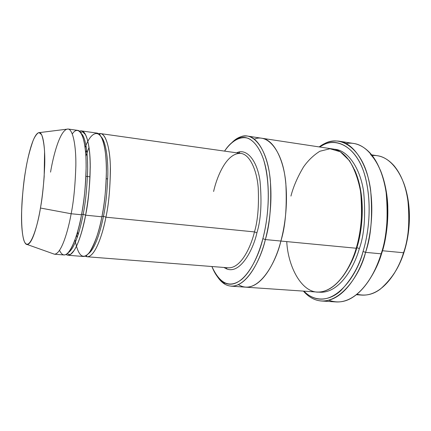 <?xml version="1.0" encoding="UTF-8"?>
<svg xmlns="http://www.w3.org/2000/svg" width="431" height="431" viewBox="0 0 431 431"><rect width="100%" height="100%" fill="white"/><g stroke="black" fill="none" stroke-linecap="round" stroke-linejoin="round"><path stroke-width="0.65" d="M254.462 231.905C251.057 246.295 241.193 268.384 228.344 267.802C241.193 268.384 251.057 246.295 254.462 231.905C257.765 220.914 259.02 206.223 258.217 187.83C256.854 170.067 249.77 154.357 240.881 153.42C249.77 154.357 256.854 170.067 258.217 187.83C259.02 206.223 257.765 220.914 254.462 231.905L105.902 217.192C108.806 204.359 110.288 187.41 110.358 166.344C109.937 146.125 104.916 131.121 98.688 133.836L100.649 133.615C106.414 134.079 110.347 150.516 110.422 169.566C110.094 189.322 108.59 205.199 105.902 217.192L103.456 216.249L105.902 217.192L254.462 231.905L256.908 232.794L254.462 231.905M224.088 267.473C238.817 277.779 253.272 249.991 256.908 232.794C253.272 249.991 238.817 277.779 224.088 267.473M346.093 143.512C354.481 142.079 362.352 145.107 369.712 152.612C380.735 164.41 386.677 186.165 387.361 205.689C387.453 225.628 385.379 241.672 381.139 253.816L381.721 253.223C385.858 241.371 387.884 225.72 387.792 206.26C387.124 187.21 381.322 165.957 370.531 154.384M306.549 293.586L307.626 295.24C332.894 315.557 359.837 277.375 365.563 252.361C359.987 272.457 343.582 301.959 321.537 301.016L336.272 301.948C358.845 302.923 375.514 273.717 381.139 253.816L365.563 252.361L363.053 251.472C357.477 275.915 331.245 313.369 306.549 293.586L303.866 291.14C315.018 302.627 330.017 300.838 341.029 290.429C351.944 278.717 359.282 265.733 363.053 251.472C368.236 234.733 372.67 205.151 365.068 176.338C357.477 147.084 335.62 135.253 319.662 146.993L322.808 145.182C339.03 135.867 359.255 150.505 365.79 179.054C372.395 207.23 368.058 235.197 363.053 251.472L365.563 252.361C370.698 235.719 375.142 207.095 368.327 178.294C361.593 149.104 340.819 134.24 324.225 143.803L319.182 146.917C325.303 142.262 331.924 140.35 339.052 141.179C354.6 143.162 367.6 165.434 370.671 190.464C372.761 216.367 371.059 236.996 365.563 252.361L381.139 253.816C386.704 238.607 388.374 218.167 386.149 192.479C382.927 167.659 369.561 145.511 353.641 143.464L339.052 141.179M245.675 287.17L245.449 287.154C262.77 288.156 276.228 259.941 280.877 241.048C276.239 259.861 262.915 287.892 245.675 287.17L317.022 292.04C336.746 292.94 351.319 266.202 356.227 248.24L265.356 239.566L262.856 238.655C258.228 259.661 241.285 292.482 223.409 282.289C218.738 279.363 214.902 274.111 211.907 266.52C220.069 284.331 230.089 288.554 241.98 279.202C252.437 269.779 259.257 252.453 262.856 238.655C267.597 221.426 271.821 187.577 263.605 159.702C259.866 148.69 254.371 141.077 248.057 138.27C239.496 135.679 230.903 141.853 224.551 151.114C228.726 144.708 233.607 140.409 239.194 138.211C251.467 133.368 263.955 150.36 267.064 175.509C270.275 200.458 266.676 224.147 262.856 238.655L265.356 239.566C269.289 224.696 272.99 200.383 269.655 174.808C266.423 149.029 253.53 131.687 240.918 136.702L236.387 138.944L232.126 142.386C236.888 137.634 242.006 135.533 247.475 136.072C259.176 137.419 268.583 157.978 270.409 181.397C271.482 205.657 269.795 225.047 265.356 239.566L280.877 241.048C285.392 226.668 287.046 207.44 285.839 183.374C283.857 160.133 274.073 139.676 261.989 138.27C274.073 139.676 283.857 160.133 285.839 183.369C287.046 207.44 285.397 226.668 280.877 241.048L356.227 248.24C351.389 265.184 338.971 288.775 320.944 291.911C302.67 294.993 288.048 267.624 286.744 241.608M404.025 252.173C409.062 237.125 413.345 208.071 403.427 182.216C413.345 208.071 409.062 237.125 404.025 252.173C401.784 259.677 398.201 267.252 393.271 274.897C398.201 267.252 401.784 259.677 404.025 252.173L403.524 252.749L404.025 252.173M372.195 155.521C380.056 154.934 387.291 158.279 393.902 165.569C414.202 189.855 410.323 234.917 403.524 252.749C408.55 239.447 409.967 221.523 407.758 198.977C404.644 177.173 392.135 157.574 377.314 155.715L371.667 154.858M382.464 250.74L403.524 252.749L382.464 250.74M50.556 172.131C53.002 157.245 59.85 129.122 68.039 129.009C72.995 129.348 76.109 145.947 75.851 165.294C75.236 185.368 73.669 201.519 71.147 213.749L81.497 214.773C84.067 202.613 85.618 186.548 86.146 166.565C86.302 147.305 82.941 130.755 77.742 130.377L68.039 129.009M27.266 244.533L54.457 254.209C61.59 253.972 68.384 229.599 71.147 213.749L40.449 208.028C38.143 222.11 32.691 243.957 27.266 244.533C23.252 244.916 21.13 229.691 21.577 212.876C22.277 195.502 23.586 181.613 25.499 171.199C24.26 178.547 23.177 187.744 22.245 198.799C21.151 213.781 21.297 231.361 23.818 240.196C28.985 254.856 37.766 226.183 40.449 208.028C41.915 199.752 43.154 189.317 44.172 176.715L44.576 151.486C44.032 143.922 43.03 138.292 41.559 134.585L38.946 132.543C37.001 133.443 35.089 136.024 33.209 140.28C29.626 150.511 27.056 160.817 25.499 171.199C27.595 157.692 33.349 132.155 39.533 132.592C43.224 133.233 45.217 148.167 44.711 165.245C43.924 182.954 42.507 197.215 40.449 208.028L71.147 213.749C73.653 201.589 75.22 185.529 75.851 165.569C76.131 146.319 73.092 129.634 68.173 129.031L39.533 132.592M81.443 133.68C85.807 137.645 88.016 154.433 87.606 171.554C86.9 189.225 85.419 203.454 83.156 214.234L85.607 215.182C88.43 202.101 89.96 184.856 90.198 163.451C89.977 142.925 85.376 128.072 79.584 131.261L81.594 130.922C86.895 131.315 90.354 147.844 90.235 167.072C89.74 187.011 88.193 203.049 85.607 215.182L83.156 214.234C80.619 228.074 75.107 248.202 68.416 252.55C75.107 248.202 80.619 228.074 83.156 214.234L81.556 214.444L83.156 214.234C85.419 203.454 86.9 189.225 87.606 171.554C88.016 154.433 85.807 137.645 81.443 133.68M67.969 255.271L83.35 256.472C91.544 256.671 98.985 232.487 101.878 216.793L85.607 215.182C82.779 231.011 75.624 255.427 67.969 255.271L66.078 254.505C74.03 259.995 82.655 232.395 85.607 215.182L101.878 216.793C99.496 230.483 95.386 242.314 89.556 252.291C83 260.302 78.146 256.133 74.994 239.787L75.398 242.109L74.994 239.781M72.295 133.944C78.388 124.683 84.945 134.305 85.909 156.739C86.911 178.838 84.018 201.557 81.497 214.773C78.431 234.604 67.037 266.945 59.543 250.309M85.656 152.908L86.701 150.042L85.656 152.908M101.177 136.805C105.789 141.481 108.143 158.177 107.825 174.824C107.2 191.978 105.746 205.786 103.456 216.249C100.886 229.621 95.391 248.773 88.36 253.767C95.391 248.773 100.886 229.621 103.456 216.249L101.948 216.432L103.456 216.249C105.746 205.786 107.2 191.978 107.825 174.824C108.143 158.177 105.789 141.481 101.177 136.805M77.095 237.713L76.691 234.685L77.095 237.713M85.29 256.133C93.98 261.046 102.89 234.076 105.902 217.192C102.998 232.848 95.483 256.984 87.154 256.768L85.29 256.133M354.417 169.507C366.662 196.121 362.25 231.178 356.884 247.663L359.362 248.536C364.346 234.55 365.784 215.759 363.678 192.156C360.655 169.378 348.318 149.821 334.165 149.245C348.318 149.821 360.655 169.378 363.678 192.156C365.784 215.759 364.346 234.55 359.362 248.536L356.884 247.663C362.25 231.178 366.662 196.121 354.417 169.507M318.509 292.083C338.879 294.599 354.395 266.918 359.362 248.536C354.395 266.918 338.879 294.599 318.509 292.083M342.672 276.686C349.466 267.236 354.201 257.566 356.884 247.663L356.399 247.653M261.768 138.238L332.7 148.964C346.519 150.656 358.032 170.601 360.736 192.959C362.579 216.093 361.076 234.518 356.227 248.24C360.278 234.539 363.457 213.873 360.413 190.744C358.231 179.307 354.578 169.275 349.46 160.65L340.285 151.76L329.979 148.749L319.84 151.259C313.547 155.225 308.122 160.44 303.559 166.905C297.509 177.071 293.306 186.795 290.947 196.067M107.723 178.913L106.274 178.741L107.723 178.913M90.025 176.818L85.92 176.327L90.025 176.818M85.995 145.382L85.101 147.564C90.903 131.153 101.312 126.121 104.927 149.309C108.364 172.298 104.927 201.967 101.878 216.793C104.544 204.773 106.058 188.864 106.419 169.071C106.382 149.983 102.54 133.529 96.867 133.082L81.594 130.922M236.651 152.822C246.64 147.731 257.28 160.655 260.044 181.176C261.962 202.64 260.911 219.842 256.908 232.794C260.911 219.842 261.962 202.64 260.044 181.176C257.28 160.655 246.64 147.731 236.651 152.822M217.407 276.68C219.621 280.015 222.073 282.499 224.761 284.131C243.127 294.68 260.593 261.121 265.356 239.566C260.771 258.552 247.728 286.852 231.027 286.168L245.675 287.165C262.915 287.892 276.239 259.855 280.877 241.048C284.918 226.167 288.662 201.633 284.902 175.999C281.244 150.133 267.414 133.438 254.365 139.148C267.419 133.438 281.244 150.139 284.902 175.999C288.662 201.633 284.913 226.167 280.877 241.048C276.055 262.738 257.56 296.582 238.424 284.659M239.771 151.895L238.914 153.145M226.932 269.052L226.367 267.651M380.185 169.717C392.539 199.413 387.609 235.439 381.721 253.223C378.951 262.905 374.334 272.516 367.875 282.063C374.334 272.516 378.951 262.905 381.721 253.223L381.139 253.816C376.667 268.368 367.939 286.707 353.943 296.496C345.915 302.104 337.575 303.359 328.918 300.262M321.537 301.016C314.862 300.536 308.812 297.234 303.381 291.108M81.497 214.773L71.147 213.749C68.373 229.707 61.482 254.322 54.317 254.204L64.09 254.969C71.6 255.114 78.684 230.639 81.497 214.773M356.34 294.723L362.035 295.111C383.191 296.108 398.47 270.183 403.524 252.749C399.855 266.455 392.14 278.566 380.368 289.082C373.074 294.605 365.283 296.307 356.997 294.19M213.609 191.477C216.577 177.863 226.259 152.488 240.881 153.42L100.649 133.615M322.808 145.182L324.225 143.803M239.194 138.211L240.918 136.702M80.683 132.468L82.628 131.805L85.43 134.537C87.412 138.109 88.856 144.708 89.756 154.336C90.941 172.842 89.556 193.115 85.597 215.161C82.321 231.706 78.517 243.434 74.18 250.341C68.788 256.774 70.258 253.827 69.165 254.635L67.414 253.563M85.877 156.189L89.018 147.316M98.731 133.863L99.954 133.702L99.852 134.903M86.658 255.341L86.491 256.537L85.333 256.111M77.963 235.154L77.623 231.528M247.475 136.072L261.989 138.27M87.154 256.768L228.344 267.802M86.001 145.387L85.101 147.569M223.409 282.289L224.761 284.131"/></g></svg>
